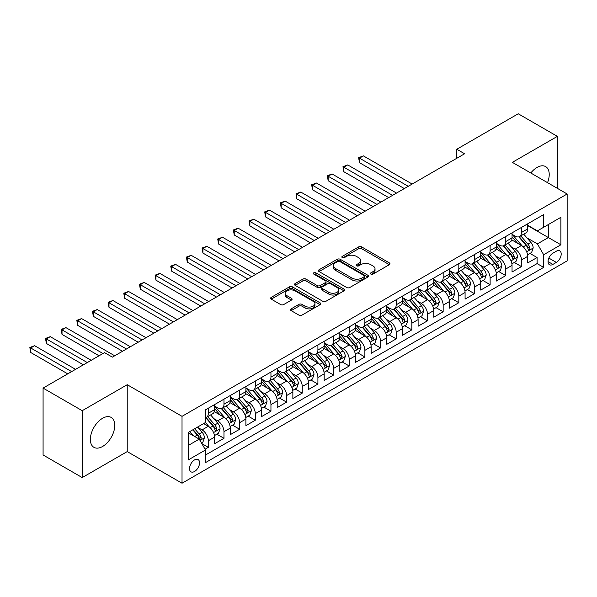 <?xml version="1.0" encoding="UTF-8"?>
<svg xmlns="http://www.w3.org/2000/svg" width="597" height="597" viewBox="0 0 597 597"><rect width="100%" height="100%" fill="white"/><g stroke="black" fill="none" stroke-linecap="round" stroke-linejoin="round"><path stroke-width="0.9" d="M370.871 274.098A1.522 0.881 0 0 0 373.021 274.098L389.348 264.672A2.172 1.254 0 0 0 389.99 263.784A2.172 1.254 0 0 0 389.348 262.896L361.692 246.927A2.172 1.254 0 0 0 358.618 246.927L342.29 256.352A1.522 0.881 0 0 0 341.842 256.979A1.522 0.881 0 0 0 342.29 257.598A1.522 0.881 0 0 0 344.439 257.598L346.551 256.374A6.955 4.015 0 0 1 356.387 256.374L358.693 257.71A6.955 4.015 0 0 1 360.73 260.546A6.955 4.015 0 0 1 358.693 263.389L356.581 264.605A1.522 0.881 0 0 0 356.133 265.225A1.522 0.881 0 0 0 356.581 265.844A1.522 0.881 0 0 0 358.73 265.844L360.849 264.628A6.955 4.015 0 0 1 370.677 264.628L372.983 265.956A6.955 4.015 0 0 1 375.02 268.799A6.955 4.015 0 0 1 372.983 271.635L370.871 272.859A1.522 0.881 0 0 0 370.424 273.478A1.522 0.881 0 0 0 370.871 274.098L370.871 272.859M102.572 446.489A17.268 9.97 120 0 0 113.855 431.265A17.268 9.97 120 0 0 111.206 417.43A17.268 9.97 120 0 0 102.572 418.288A17.268 9.97 120 0 0 91.289 433.504A17.268 9.97 120 0 0 93.938 447.34A17.268 9.97 120 0 0 102.572 446.489M547.531 182.66A17.268 9.97 120 0 0 545.651 166.608A17.268 9.97 120 0 0 537.016 167.458A17.268 9.97 120 0 0 530.8 173.003M194.547 471.481A7.082 4.089 120 0 0 199.174 465.235A7.082 4.089 120 0 0 198.092 459.556A7.082 4.089 120 0 0 194.547 459.906A7.082 4.089 120 0 0 189.921 466.153A7.082 4.089 120 0 0 191.003 471.831A7.082 4.089 120 0 0 194.547 471.481M291.157 308.858A2.172 1.254 0 0 0 290.523 309.746A2.172 1.254 0 0 0 291.157 310.627L298.918 315.112A2.172 1.254 0 0 0 301.992 315.112L320.126 304.642A2.172 1.254 0 0 0 320.761 303.754A2.172 1.254 0 0 0 320.126 302.866L292.463 286.896A2.172 1.254 0 0 0 289.388 286.896L271.254 297.366A2.172 1.254 0 0 0 270.62 298.254A2.172 1.254 0 0 0 271.254 299.142L280.627 304.552A2.172 1.254 0 0 0 283.702 304.552L291.463 300.075A2.172 1.254 0 0 0 292.097 299.187A2.172 1.254 0 0 0 291.463 298.299L286.814 295.612A5.813 3.358 0 0 1 285.112 293.239A5.813 3.358 0 0 1 288.702 290.142A5.813 3.358 0 0 1 295.037 290.866L313.246 301.381A5.813 3.358 0 0 1 314.947 303.754A5.813 3.358 0 0 1 311.358 306.858A5.813 3.358 0 0 1 305.022 306.127L301.992 304.373A2.172 1.254 0 0 0 298.918 304.373L291.157 308.858L291.157 310.627M127.228 384.707L82.214 410.691L43.081 388.095L43.081 454.981L82.214 477.578L127.228 451.593L182.025 483.227L182.025 416.34L127.228 384.707L127.228 451.593M557.367 188.339L557.367 136.37L512.353 162.354L567.15 193.988L182.025 416.34M557.367 136.37L518.226 113.773L456.78 149.25L456.78 158.287M43.081 388.095L104.527 352.618L112.355 357.14L464.608 153.765L456.78 149.25M346.708 287.515A2.172 1.254 0 0 0 349.782 287.515L367.916 277.045A2.172 1.254 0 0 0 368.55 276.165A2.172 1.254 0 0 0 367.916 275.277L340.253 259.307A2.172 1.254 0 0 0 337.178 259.307L319.044 269.777A2.172 1.254 0 0 0 318.41 270.657A2.172 1.254 0 0 0 319.044 271.545L346.708 287.515M314.35 274.426A1.522 0.881 0 0 1 315.895 274.642L315.895 272.836L344.021 289.067A2.172 1.254 0 0 1 344.656 289.955A2.172 1.254 0 0 1 344.021 290.843L325.887 301.313A2.172 1.254 0 0 1 322.813 301.313L295.149 285.344L295.149 283.568A2.172 1.254 0 0 0 294.515 284.456A2.172 1.254 0 0 0 295.149 285.344M295.149 283.568L302.91 279.09A2.172 1.254 0 0 1 305.985 279.09L317.201 285.567A2.172 1.254 0 0 0 320.276 285.567L325.425 282.597A2.172 1.254 0 0 0 326.059 281.709A2.172 1.254 0 0 0 325.425 280.821L313.746 274.075A1.522 0.881 0 0 1 313.298 273.456A1.522 0.881 0 0 1 314.238 272.642A1.522 0.881 0 0 1 315.895 272.836M205.077 449.22L208.323 447.347L201.823 443.593M198.129 427.631L202.062 429.9A8.858 5.112 60 0 1 208.323 440.743L214.584 437.131L214.584 443.728L223.979 438.302L216.853 434.191M213.786 418.594L217.718 420.863A8.858 5.112 60 0 1 223.979 431.706L230.241 428.094L230.241 434.691L239.636 429.265L232.509 425.154M229.442 409.549L233.375 411.826A8.858 5.112 60 0 1 239.636 422.669L245.897 419.057L245.897 425.654L255.292 420.228L248.165 416.116M245.098 400.512L249.031 402.781A8.858 5.112 60 0 1 255.292 413.631L261.553 410.012L261.553 416.616L270.948 411.191L263.822 407.079M260.755 391.475L264.687 393.744A8.858 5.112 60 0 1 270.948 404.594L277.209 400.975L277.209 407.572L286.605 402.154L279.478 398.042M276.411 382.438L280.336 384.707A8.858 5.112 60 0 1 286.605 395.55L292.866 391.938L292.866 398.535L302.254 393.11L295.134 388.998M292.067 373.401L295.993 375.67A8.858 5.112 60 0 1 302.254 386.513L308.522 382.901L308.522 389.498L317.91 384.072L310.791 379.961M307.724 364.357L311.649 366.633A8.858 5.112 60 0 1 317.91 377.476L324.178 373.864L324.178 380.461L333.566 375.035L326.447 370.924M323.373 355.319L327.305 357.588A8.858 5.112 60 0 1 333.566 368.439L339.827 364.819L339.827 371.416L349.223 365.998L342.103 361.886M339.029 346.282L342.962 348.551A8.858 5.112 60 0 1 349.223 359.401L355.484 355.782L355.484 362.379L364.879 356.961L357.76 352.842M354.685 337.245L358.618 339.514A8.858 5.112 60 0 1 364.879 350.357L371.14 346.745L371.14 353.342L380.535 347.917L373.409 343.805M370.341 328.208L374.274 330.477A8.858 5.112 60 0 1 380.535 341.32L386.796 337.708L386.796 344.305L396.192 338.88L389.065 334.768M385.998 319.164L389.931 321.432A8.858 5.112 60 0 1 396.192 332.283L402.453 328.663L402.453 335.268L411.848 329.842L404.721 325.731M401.654 310.127L405.587 312.395A8.858 5.112 60 0 1 411.848 323.246L418.109 319.626L418.109 326.223L427.504 320.805L420.378 316.694M417.31 301.089L421.243 303.358A8.858 5.112 60 0 1 427.504 314.209L433.765 310.589L433.765 317.186L443.161 311.761L436.034 307.649M432.967 292.052L436.892 294.321A8.858 5.112 60 0 1 443.161 305.164L449.422 301.552L449.422 308.149L458.817 302.724L451.69 298.612M448.623 283.015L452.548 285.284A8.858 5.112 60 0 1 458.817 296.127L465.078 292.515L465.078 299.112L474.466 293.687L467.347 289.575M464.279 273.971L468.205 276.239A8.858 5.112 60 0 1 474.466 287.09L480.734 283.471L480.734 290.075L490.122 284.65L483.003 280.538M479.928 264.934L483.861 267.202A8.858 5.112 60 0 1 490.122 278.053L496.383 274.433L496.383 281.03L505.778 275.613L498.659 271.501M495.585 255.897L499.517 258.165A8.858 5.112 60 0 1 505.778 269.008L512.039 265.396L512.039 271.993L521.435 266.568L521.435 259.971A8.858 5.112 -120 0 0 515.174 249.128L511.241 246.859M514.316 262.456L521.435 266.568M214.584 437.131A8.858 5.112 -120 0 0 208.323 426.288L203.629 423.572M230.241 428.094A8.858 5.112 -120 0 0 223.979 417.243L214.301 411.654M245.897 419.057A8.858 5.112 -120 0 0 239.636 408.206L229.949 402.617M261.553 410.012A8.858 5.112 -120 0 0 255.292 399.169L245.606 393.58M277.209 400.975A8.858 5.112 -120 0 0 270.948 390.132L261.262 384.543M292.866 391.938A8.858 5.112 -120 0 0 286.605 381.087L276.918 375.498M308.522 382.901A8.858 5.112 -120 0 0 302.254 372.05L292.575 366.461M324.178 373.864A8.858 5.112 -120 0 0 317.91 363.013L308.231 357.424M339.827 364.819A8.858 5.112 -120 0 0 333.566 353.976L323.887 348.387M355.484 355.782A8.858 5.112 -120 0 0 349.223 344.939L339.544 339.35M371.14 346.745A8.858 5.112 -120 0 0 364.879 335.895L355.2 330.305M386.796 337.708A8.858 5.112 -120 0 0 380.535 326.857L370.856 321.268M402.453 328.663A8.858 5.112 -120 0 0 396.192 317.82L386.513 312.231M418.109 319.626A8.858 5.112 -120 0 0 411.848 308.783L402.162 303.194M433.765 310.589A8.858 5.112 -120 0 0 427.504 299.746L417.818 294.157M449.422 301.552A8.858 5.112 -120 0 0 443.161 290.702L433.474 285.112M465.078 292.515A8.858 5.112 -120 0 0 458.817 281.665L449.131 276.075M480.734 283.471A8.858 5.112 -120 0 0 474.466 272.628L464.787 267.038M496.383 274.433A8.858 5.112 -120 0 0 490.122 263.59L480.443 258.001M512.039 265.396A8.858 5.112 -120 0 0 505.778 254.546L496.1 248.956M556.344 251.203L552.904 253.195A6.865 3.963 120 0 0 548.419 259.24A6.865 3.963 120 0 0 549.471 264.74A6.865 3.963 120 0 0 552.904 264.404L556.344 262.411A6.865 3.963 120 0 0 560.829 256.367A6.865 3.963 120 0 0 559.777 250.867A6.865 3.963 120 0 0 556.344 251.203M182.025 483.227L567.15 260.874L567.15 193.988M188.286 445.444L199.241 439.116L205.502 449.966L205.502 462.623L543.666 267.381L543.666 254.732L537.404 243.882L526.897 237.815M205.502 449.966L188.286 459.906L188.286 432.429L205.502 422.489L205.502 409.833L543.666 214.599L543.666 227.256L560.889 217.308L560.889 244.785L543.666 254.732M214.584 406.035L217.718 407.848A8.858 5.112 60 0 0 222.144 408.281L228.405 404.669A8.858 5.112 -120 0 0 230.241 400.617L230.241 395.55M230.241 396.998L233.375 398.803A8.858 5.112 60 0 0 237.8 399.244L244.061 395.632A8.858 5.112 -120 0 0 245.897 391.572L245.897 386.513M245.897 387.96L249.031 389.766A8.858 5.112 60 0 0 253.456 390.207L259.717 386.587A8.858 5.112 -120 0 0 261.553 382.535L261.553 377.476M261.553 378.923L264.687 380.729A8.858 5.112 60 0 0 269.113 381.17L275.374 377.55A8.858 5.112 -120 0 0 277.209 373.498L277.209 368.439M277.209 369.886L280.336 371.692A8.858 5.112 60 0 0 284.769 372.132L291.03 368.513A8.858 5.112 -120 0 0 292.866 364.461L292.866 359.394M292.866 360.842L295.993 362.655A8.858 5.112 60 0 0 300.425 363.088L306.686 359.476A8.858 5.112 -120 0 0 308.522 355.424L308.522 350.357M308.522 351.805L311.649 353.611A8.858 5.112 60 0 0 316.082 354.051L322.343 350.439A8.858 5.112 -120 0 0 324.178 346.379L324.178 341.32M324.178 342.768L327.305 344.573A8.858 5.112 60 0 0 331.738 345.014L337.999 341.394A8.858 5.112 -120 0 0 339.827 337.342L339.827 332.283M339.827 333.73L342.962 335.536A8.858 5.112 60 0 0 347.387 335.977L353.655 332.357A8.858 5.112 -120 0 0 355.484 328.305L355.484 323.246M355.484 324.686L358.618 326.499A8.858 5.112 60 0 0 363.043 326.932L369.304 323.32A8.858 5.112 -120 0 0 371.14 319.268L371.14 314.201M371.14 315.649L374.274 317.462A8.858 5.112 60 0 0 378.699 317.895L384.961 314.283A8.858 5.112 -120 0 0 386.796 310.231L386.796 305.164M386.796 306.612L389.931 308.418A8.858 5.112 60 0 0 394.356 308.858L400.617 305.246A8.858 5.112 -120 0 0 402.453 301.187L402.453 296.127M402.453 297.575L405.587 299.381A8.858 5.112 60 0 0 410.012 299.821L416.273 296.202A8.858 5.112 -120 0 0 418.109 292.149L418.109 287.09M418.109 288.538L421.243 290.343A8.858 5.112 60 0 0 425.668 290.784L431.929 287.164A8.858 5.112 -120 0 0 433.765 283.112L433.765 278.053M433.765 279.493L436.892 281.306A8.858 5.112 60 0 0 441.325 281.739L447.586 278.127A8.858 5.112 -120 0 0 449.422 274.075L449.422 269.008M449.422 270.456L452.548 272.262A8.858 5.112 60 0 0 456.981 272.702L463.242 269.09A8.858 5.112 -120 0 0 465.078 265.031L465.078 259.971M465.078 261.419L468.205 263.225A8.858 5.112 60 0 0 472.637 263.665L478.898 260.053A8.858 5.112 -120 0 0 480.734 255.994L480.734 250.934M480.734 252.382L483.861 254.188A8.858 5.112 60 0 0 488.294 254.628L494.555 251.009A8.858 5.112 -120 0 0 496.383 246.957L496.383 241.897M496.383 243.345L499.517 245.151A8.858 5.112 60 0 0 503.943 245.591L510.211 241.972A8.858 5.112 -120 0 0 512.039 237.919L512.039 232.86M205.502 455.026L537.091 263.59L537.091 257.531L527.696 262.956L527.696 256.359A8.858 5.112 -120 0 0 521.435 245.509L511.756 239.919M512.039 234.3L515.174 236.113A8.858 5.112 -120 0 0 519.599 236.546A8.858 5.112 -120 0 0 521.435 232.494L521.435 227.435M519.599 236.546L525.86 232.934A8.858 5.112 -120 0 0 527.696 228.882L527.696 223.815M208.323 408.206L208.323 413.266A8.858 5.112 60 0 1 206.487 417.325A8.858 5.112 60 0 1 205.502 417.684M206.487 417.325L212.748 413.706A8.858 5.112 -120 0 0 214.584 409.654L214.584 404.594M223.979 399.169L223.979 404.229A8.858 5.112 60 0 1 222.144 408.281M239.636 390.132L239.636 395.192A8.858 5.112 60 0 1 237.8 399.244M255.292 381.087L255.292 386.155A8.858 5.112 60 0 1 253.456 390.207M270.948 372.05L270.948 377.11A8.858 5.112 60 0 1 269.113 381.17M286.605 363.013L286.605 368.073A8.858 5.112 60 0 1 284.769 372.132M302.254 353.976L302.254 359.036A8.858 5.112 60 0 1 300.425 363.088M317.91 344.939L317.91 349.999A8.858 5.112 60 0 1 316.082 354.051M333.566 335.895L333.566 340.962A8.858 5.112 60 0 1 331.738 345.014M349.223 326.857L349.223 331.917A8.858 5.112 60 0 1 347.387 335.977M364.879 317.82L364.879 322.88A8.858 5.112 60 0 1 363.043 326.932M380.535 308.783L380.535 313.843A8.858 5.112 60 0 1 378.699 317.895M396.192 299.739L396.192 304.806A8.858 5.112 60 0 1 394.356 308.858M411.848 290.702L411.848 295.769A8.858 5.112 60 0 1 410.012 299.821M427.504 281.665L427.504 286.724A8.858 5.112 60 0 1 425.668 290.784M443.161 272.628L443.161 277.687A8.858 5.112 60 0 1 441.325 281.739M458.817 263.59L458.817 268.65A8.858 5.112 60 0 1 456.981 272.702M474.466 254.546L474.466 259.613A8.858 5.112 60 0 1 472.637 263.665M490.122 245.509L490.122 250.576A8.858 5.112 60 0 1 488.294 254.628M505.778 236.472L505.778 241.531A8.858 5.112 60 0 1 503.943 245.591M505.778 269.008L505.778 275.613M490.122 278.053L490.122 284.65M474.466 287.09L474.466 293.687M458.817 296.127L458.817 302.724M443.161 305.164L443.161 311.761M427.504 314.209L427.504 320.805M411.848 323.246L411.848 329.842M396.192 332.283L396.192 338.88M380.535 341.32L380.535 347.917M364.879 350.357L364.879 356.961M349.223 359.401L349.223 365.998M333.566 368.439L333.566 375.035M317.91 377.476L317.91 384.072M302.254 386.513L302.254 393.11M286.605 395.55L286.605 402.154M270.948 404.594L270.948 411.191M255.292 413.631L255.292 420.228M239.636 422.669L239.636 429.265M223.979 431.706L223.979 438.302M208.323 440.743L208.323 447.347M199.241 439.116L188.286 432.795M537.404 243.882L548.367 237.554L548.367 224.539L560.889 217.308M527.696 225.629L560.889 244.785M527.696 225.263L537.404 230.867L543.666 227.256M82.214 410.691L82.214 477.578M529.964 253.419L537.091 257.531M537.091 263.59L543.666 267.381M371.483 274.314L372.983 273.441A6.955 4.015 0 0 0 375.02 270.605L375.02 268.799M360.73 260.546L360.73 262.352A6.955 4.015 0 0 1 358.693 265.195L357.193 266.061M389.326 264.687L361.692 248.733A2.172 1.254 0 0 0 358.618 248.733L342.894 257.814M367.886 277.068L340.253 261.113A2.172 1.254 0 0 0 337.178 261.113L319.074 271.568L319.044 269.777M364.073 276.784A1.522 0.881 0 0 0 364.521 276.165A1.522 0.881 0 0 0 364.073 275.538L339.79 261.523A1.522 0.881 0 0 0 337.641 261.523L335.417 262.807A6.955 4.015 0 0 0 333.38 265.65A6.955 4.015 0 0 0 335.417 268.486L352.006 278.068A6.955 4.015 0 0 0 361.842 278.068L364.073 276.784L364.073 278.59A1.522 0.881 0 0 0 364.521 277.971L364.521 276.165M333.38 265.65L333.38 267.456A6.955 4.015 0 0 0 335.417 270.292L335.417 268.486M364.073 278.59L361.842 279.874A6.955 4.015 0 0 1 352.006 279.874L335.417 270.292M295.179 285.359L302.91 280.896L302.91 279.09M326.059 281.709L326.059 283.515A2.172 1.254 0 0 1 325.425 284.403L320.276 287.373A2.172 1.254 0 0 1 317.201 287.373L305.985 280.896A2.172 1.254 0 0 0 302.91 280.896M315.895 274.642L343.991 290.858M328.843 292.284A5.813 3.358 0 0 0 335.178 293.015A5.813 3.358 0 0 0 338.768 289.911A5.813 3.358 0 0 0 337.066 287.538L330.648 283.836A2.172 1.254 0 0 0 327.574 283.836L322.425 286.806A2.172 1.254 0 0 0 321.79 287.694A2.172 1.254 0 0 0 322.425 288.582L328.843 292.284L328.843 294.097A5.813 3.358 0 0 0 335.178 294.821A5.813 3.358 0 0 0 338.768 291.724L338.768 289.911M321.79 287.694L321.79 289.5A2.172 1.254 0 0 0 322.425 290.388L322.425 288.582M328.843 294.097L322.425 290.388M314.947 303.754L314.947 305.56A5.813 3.358 0 0 1 311.358 308.664A5.813 3.358 0 0 1 305.022 307.933L301.992 306.179A2.172 1.254 0 0 0 298.918 306.179L291.187 310.649M285.112 293.239L285.112 295.045A5.813 3.358 0 0 0 286.814 297.418L286.814 295.612M291.433 300.09L286.814 297.418M320.096 304.657L292.463 288.702A2.172 1.254 0 0 0 289.388 288.702L271.284 299.157M527.569 254.807L531.614 252.471L533.173 247.949A5.866 3.388 -120 0 0 530.89 242.442L523.741 234.158M522.308 246.083L513.823 236.263A16.94 9.776 -120 0 0 512.039 234.397M517.651 243.33L512.905 237.837A14.059 8.119 -120 0 0 512.039 236.89M412.161 184.048L363.394 155.892L359.476 158.153L359.476 162.675L404.333 188.57M518.8 236.867L526.039 245.248A5.866 3.388 60 0 1 528.129 249.285L528.554 249.979L529.352 249.867L530.009 248.203A5.866 3.388 -120 0 0 527.92 244.158L520.763 235.875M519.226 236.733L527.002 245.733A2.992 1.724 60 0 1 527.755 246.904L530.009 248.203M359.476 162.675L358.618 157.653L408.244 186.309M358.618 157.653L363.394 155.892M511.913 263.844L515.957 261.508L517.524 256.986A5.866 3.388 -120 0 0 515.233 251.479L508.084 243.195M506.652 255.12L498.167 245.3A16.94 9.776 -120 0 0 496.383 243.442M501.995 252.367L497.256 246.874A14.059 8.119 -120 0 0 496.383 245.927M396.505 193.085L347.738 164.929L343.82 167.19L343.82 171.712L388.677 197.607M503.152 245.904L510.383 254.285A5.866 3.388 60 0 1 512.472 258.322L512.905 259.023L513.696 258.911L514.353 257.24A5.866 3.388 -120 0 0 512.263 253.195L505.107 244.919M503.577 245.77L511.345 254.77A2.992 1.724 60 0 1 512.099 255.941L514.353 257.24M343.82 171.712L342.962 166.697L392.587 195.346M342.962 166.697L347.738 164.929M496.256 272.881L500.301 270.545L501.868 266.031A5.866 3.388 -120 0 0 499.577 260.516L492.428 252.24M490.995 264.158L482.51 254.337A16.94 9.776 -120 0 0 480.734 252.479M486.339 261.404L481.6 255.912A14.059 8.119 -120 0 0 480.734 254.964M380.849 202.122L332.081 173.973L328.171 176.227L328.171 180.749L373.021 206.644M487.495 254.941L494.726 263.322A5.866 3.388 60 0 1 496.816 267.366L497.249 268.06L498.04 267.949L498.696 266.277A5.866 3.388 -120 0 0 496.607 262.24L489.45 253.956M487.921 254.807L495.689 263.807A2.992 1.724 60 0 1 496.443 264.978L498.696 266.277M328.171 180.749L327.305 175.734L376.931 204.383M327.305 175.734L332.081 173.973M480.6 281.926L484.645 279.59L486.212 275.068A5.866 3.388 -120 0 0 483.928 269.56L476.772 261.277M475.339 273.202L466.854 263.374A16.94 9.776 -120 0 0 465.078 261.516M470.69 270.441L465.944 264.949A14.059 8.119 -120 0 0 465.078 264.008M365.192 211.166L316.425 183.01L312.515 185.271L312.515 189.786L357.364 215.681M471.839 263.986L479.07 272.359A5.866 3.388 60 0 1 481.167 276.404L481.592 277.098L482.383 276.986L483.04 275.314A5.866 3.388 -120 0 0 480.951 271.277L473.794 262.993M472.264 263.844L480.04 272.844A2.992 1.724 60 0 1 480.786 274.016L483.04 275.314M312.515 189.786L311.649 184.771L361.282 213.42M311.649 184.771L316.425 183.01M464.944 290.963L468.988 288.627L470.555 284.105A5.866 3.388 -120 0 0 468.272 278.598L461.115 270.314M459.683 282.239L451.198 272.419A16.94 9.776 -120 0 0 449.422 270.553M455.033 279.486L450.287 273.986A14.059 8.119 -120 0 0 449.422 273.045M349.536 220.203L300.769 192.047L296.858 194.309L296.858 198.823L341.708 224.718M456.183 273.023L463.414 281.396A5.866 3.388 60 0 1 465.511 285.441L465.936 286.135L466.727 286.023L467.384 284.359A5.866 3.388 -120 0 0 465.294 280.314L458.145 272.031M456.608 272.889L464.384 281.888A2.992 1.724 60 0 1 465.138 283.053L467.384 284.359M296.858 198.823L295.993 193.809L345.626 222.465M295.993 193.809L300.769 192.047M449.287 300L453.332 297.664L454.899 293.142A5.866 3.388 -120 0 0 452.616 287.635L445.459 279.351M444.026 291.276L435.541 281.456A16.94 9.776 -120 0 0 433.765 279.59M439.377 288.523L434.631 283.03A14.059 8.119 -120 0 0 433.765 282.082M333.88 229.241L285.112 201.085L281.202 203.346L281.202 207.868L326.052 233.763M440.526 282.06L447.757 290.44A5.866 3.388 60 0 1 449.854 294.478L450.28 295.172L451.071 295.06L451.735 293.396A5.866 3.388 -120 0 0 449.638 289.351L442.489 281.068M440.952 281.926L448.728 290.926A2.992 1.724 60 0 1 449.481 292.097L451.735 293.396M281.202 207.868L280.336 202.846L329.969 231.502M280.336 202.846L285.112 201.085M433.631 309.037L437.676 306.701L439.243 302.186A5.866 3.388 -120 0 0 436.959 296.672L429.803 288.396M428.37 300.313L419.892 290.493A16.94 9.776 -120 0 0 418.109 288.635M423.721 297.56L418.975 292.067A14.059 8.119 -120 0 0 418.109 291.12M318.223 238.278L269.456 210.122L265.546 212.383L265.546 216.905L310.395 242.8M424.87 291.097L432.109 299.478A5.866 3.388 60 0 1 434.198 303.515L434.623 304.216L435.414 304.104L436.079 302.433A5.866 3.388 -120 0 0 433.982 298.388L426.833 290.112M425.295 290.963L433.071 299.963A2.992 1.724 60 0 1 433.825 301.134L436.079 302.433M265.546 216.905L264.687 211.89L314.313 240.539M264.687 211.89L269.456 210.122M417.975 318.074L422.019 315.738L423.586 311.224A5.866 3.388 -120 0 0 421.303 305.716L414.146 297.433M412.714 309.35L404.236 299.53A16.94 9.776 -120 0 0 402.453 297.672M408.064 306.597L403.318 301.104A14.059 8.119 -120 0 0 402.453 300.157M302.567 247.315L253.8 219.166L249.889 221.42L249.889 225.942L294.739 251.837M409.214 300.142L416.452 308.515A5.866 3.388 60 0 1 418.542 312.559L418.967 313.253L419.758 313.141L420.422 311.47A5.866 3.388 -120 0 0 418.325 307.433L411.176 299.149M409.639 300L417.415 309A2.992 1.724 60 0 1 418.169 310.171L420.422 311.47M249.889 225.942L249.031 220.927L298.657 249.576M249.031 220.927L253.8 219.166M402.318 327.119L406.37 324.783L407.93 320.261A5.866 3.388 -120 0 0 405.647 314.753L398.498 306.47M397.057 318.395L388.58 308.574A16.94 9.776 -120 0 0 386.796 306.709M392.408 315.634L387.662 310.142A14.059 8.119 -120 0 0 386.796 309.201M286.911 256.359L238.151 228.203L234.233 230.464L234.233 234.979L279.09 260.874M393.557 309.179L400.796 317.552A5.866 3.388 60 0 1 402.885 321.596L403.311 322.29L404.102 322.179L404.766 320.507A5.866 3.388 -120 0 0 402.669 316.47L395.52 308.186M393.983 309.037L401.759 318.044A2.992 1.724 60 0 1 402.512 319.208L404.766 320.507M234.233 234.979L233.375 229.964L283 258.62M233.375 229.964L238.151 228.203M386.669 336.156L390.714 333.82L392.274 329.298A5.866 3.388 -120 0 0 389.99 323.79L382.841 315.507M381.408 327.432L372.924 317.611A16.94 9.776 -120 0 0 371.14 315.746M376.752 324.678L372.006 319.179A14.059 8.119 -120 0 0 371.14 318.238M271.262 265.396L222.494 237.24L218.577 239.501L218.577 244.016L263.434 269.919M377.901 318.216L385.14 326.589A5.866 3.388 60 0 1 387.229 330.634L387.654 331.328L388.453 331.216L389.11 329.551A5.866 3.388 -120 0 0 387.02 325.507L379.864 317.223M378.326 318.082L386.102 327.081A2.992 1.724 60 0 1 386.856 328.246L389.11 329.551M218.577 244.016L217.718 239.001L267.344 267.657M217.718 239.001L222.494 237.24M371.013 345.193L375.058 342.857L376.617 338.335A5.866 3.388 -120 0 0 374.334 332.827L367.185 324.544M365.752 336.469L357.267 326.649A16.94 9.776 -120 0 0 355.484 324.783M361.095 333.716L356.349 328.223A14.059 8.119 -120 0 0 355.484 327.275M255.606 274.433L206.838 246.277L202.92 248.539L202.92 253.061L247.777 278.956M362.245 327.253L369.483 335.633A5.866 3.388 60 0 1 371.573 339.671L371.998 340.365L372.797 340.26L373.453 338.589A5.866 3.388 -120 0 0 371.364 334.544L364.207 326.268M362.67 327.119L370.446 336.118A2.992 1.724 60 0 1 371.2 337.29L373.453 338.589M202.92 253.061L202.062 248.039L251.688 276.695M202.062 248.039L206.838 246.277M355.357 354.23L359.401 351.894L360.969 347.379A5.866 3.388 -120 0 0 358.678 341.865L351.529 333.589M350.096 345.506L341.611 335.686A16.94 9.776 -120 0 0 339.827 333.827M345.439 342.753L340.7 337.26A14.059 8.119 -120 0 0 339.827 336.312M239.949 283.471L191.182 255.315L187.264 257.576L187.264 262.098L232.121 287.993M346.596 336.29L353.827 344.67A5.866 3.388 60 0 1 355.916 348.708L356.349 349.409L357.14 349.297L357.797 347.626A5.866 3.388 -120 0 0 355.708 343.588L348.551 335.305M347.021 336.156L354.79 345.156A2.992 1.724 60 0 1 355.543 346.327L357.797 347.626M187.264 262.098L186.406 257.083L236.031 285.732M186.406 257.083L191.182 255.315M339.7 363.267L343.745 360.931L345.312 356.416A5.866 3.388 -120 0 0 343.021 350.909L335.872 342.626M334.439 354.551L325.955 344.723A16.94 9.776 -120 0 0 324.178 342.865M329.783 351.79L325.044 346.297A14.059 8.119 -120 0 0 324.178 345.35M224.293 292.515L175.525 264.359L171.615 266.613L171.615 271.135L216.465 297.03M330.939 345.335L338.171 353.708A5.866 3.388 60 0 1 340.26 357.752L340.693 358.446L341.484 358.334L342.141 356.663A5.866 3.388 -120 0 0 340.051 352.626L332.895 344.342M331.365 345.193L339.133 354.193A2.992 1.724 60 0 1 339.887 355.364L342.141 356.663M171.615 271.135L170.749 266.12L220.375 294.769M170.749 266.12L175.525 264.359M324.044 372.312L328.089 369.976L329.656 365.454A5.866 3.388 -120 0 0 327.372 359.946L320.216 351.663M318.783 363.588L310.298 353.767A16.94 9.776 -120 0 0 308.522 351.902M314.134 360.827L309.388 355.334A14.059 8.119 -120 0 0 308.522 354.394M208.637 301.552L159.869 273.396L155.959 275.657L155.959 280.172L200.808 306.067M315.283 354.372L322.514 362.745A5.866 3.388 60 0 1 324.611 366.789L325.037 367.483L325.828 367.371L326.484 365.707A5.866 3.388 -120 0 0 324.395 361.663L317.238 353.379M315.709 354.23L323.477 363.237A2.992 1.724 60 0 1 324.231 364.401L326.484 365.707M155.959 280.172L155.093 275.157L204.719 303.813M155.093 275.157L159.869 273.396M308.388 381.349L312.432 379.013L314 374.491A5.866 3.388 -120 0 0 311.716 368.983L304.56 360.7M303.127 372.625L294.642 362.804A16.94 9.776 -120 0 0 292.866 360.939M298.478 369.871L293.731 364.371A14.059 8.119 -120 0 0 292.866 363.431M192.98 310.589L144.213 282.433L140.302 284.694L140.302 289.217L185.152 315.112M299.627 363.409L306.858 371.789A5.866 3.388 60 0 1 308.955 375.826L309.38 376.52L310.171 376.408L310.828 374.744A5.866 3.388 -120 0 0 308.739 370.7L301.589 362.416M300.052 363.274L307.828 372.274A2.992 1.724 60 0 1 308.582 373.438L310.828 374.744M140.302 289.217L139.437 284.194L189.07 312.85M139.437 284.194L144.213 282.433M292.731 390.386L296.776 388.05L298.343 383.528A5.866 3.388 -120 0 0 296.06 378.02L288.903 369.737M287.47 381.662L278.986 371.841A16.94 9.776 -120 0 0 277.209 369.983M282.821 378.908L278.075 373.416A14.059 8.119 -120 0 0 277.209 372.468M177.324 319.626L128.556 291.47L124.646 293.731L124.646 298.254L169.496 324.149M283.971 372.446L291.202 380.826A5.866 3.388 60 0 1 293.299 384.864L293.724 385.565L294.515 385.453L295.172 383.781A5.866 3.388 -120 0 0 293.082 379.737L285.933 371.461M284.396 372.312L292.172 381.311A2.992 1.724 60 0 1 292.926 382.483L295.172 383.781M124.646 298.254L123.78 293.239L173.414 321.887M123.78 293.239L128.556 291.47M277.075 399.423L281.12 397.087L282.687 392.572A5.866 3.388 -120 0 0 280.403 387.057L273.247 378.782M271.814 390.699L263.337 380.879A16.94 9.776 -120 0 0 261.553 379.02M267.165 387.946L262.419 382.453A14.059 8.119 -120 0 0 261.553 381.505M161.668 328.663L112.9 300.515L108.99 302.769L108.99 307.291L153.839 333.186M268.314 381.483L275.553 389.863A5.866 3.388 60 0 1 277.642 393.908L278.068 394.602L278.859 394.49L279.523 392.819A5.866 3.388 -120 0 0 277.426 388.781L270.277 380.498M268.74 381.349L276.515 390.348A2.992 1.724 60 0 1 277.269 391.52L279.523 392.819M108.99 307.291L108.132 302.276L157.757 330.925M108.132 302.276L112.9 300.515M261.419 408.467L265.464 406.132L267.031 401.609A5.866 3.388 -120 0 0 264.747 396.102L257.591 387.819M256.158 399.744L247.68 389.916A16.94 9.776 -120 0 0 245.897 388.057M251.509 396.983L246.762 391.49A14.059 8.119 -120 0 0 245.897 390.55M146.011 337.708L97.244 309.552L93.333 311.813L93.333 316.328L138.183 342.223M252.658 390.528L259.896 398.9A5.866 3.388 60 0 1 261.986 402.945L262.411 403.639L263.202 403.527L263.867 401.856A5.866 3.388 -120 0 0 261.77 397.818L254.62 389.535M253.083 390.386L260.859 399.386A2.992 1.724 60 0 1 261.613 400.557L263.867 401.856M93.333 316.328L92.475 311.313L142.101 339.962M92.475 311.313L97.244 309.552M245.763 417.504L249.815 415.169L251.374 410.646A5.866 3.388 -120 0 0 249.091 405.139L241.942 396.856M240.501 408.781L232.024 398.96A16.94 9.776 -120 0 0 230.241 397.095M235.852 406.02L231.106 400.527A14.059 8.119 -120 0 0 230.241 399.587M130.355 346.745L81.595 318.589L77.677 320.85L77.677 325.365L122.527 351.26M237.002 399.565L244.24 407.938A5.866 3.388 60 0 1 246.33 411.982L246.755 412.676L247.546 412.564L248.21 410.9A5.866 3.388 -120 0 0 246.113 406.856L238.964 398.572M237.427 399.43L245.203 408.43A2.992 1.724 60 0 1 245.957 409.594L248.21 410.9M77.677 325.365L76.819 320.35L126.445 349.006M76.819 320.35L81.595 318.589M230.114 426.542L234.158 424.206L235.718 419.684A5.866 3.388 -120 0 0 233.434 414.176L226.285 405.893M224.853 417.818L216.368 407.997A16.94 9.776 -120 0 0 214.584 406.132M220.196 415.064L215.45 409.572A14.059 8.119 -120 0 0 214.584 408.624M114.706 355.782L65.939 327.626L62.021 329.887L62.021 334.41L99.05 355.782M221.345 408.602L228.584 416.982A5.866 3.388 60 0 1 230.673 421.019L231.099 421.713L231.897 421.601L232.554 419.937A5.866 3.388 -120 0 0 230.464 415.893L223.308 407.609M221.771 408.467L229.547 417.467A2.992 1.724 60 0 1 230.3 418.639L232.554 419.937M62.021 334.41L61.163 329.387L102.96 353.521M61.163 329.387L65.939 327.626M214.457 435.579L218.502 433.243L220.062 428.728A5.866 3.388 -120 0 0 217.778 423.213L210.629 414.937M209.196 426.855L205.45 422.519M204.54 424.101L203.935 423.392M91.222 360.304L50.282 336.663L46.365 338.924L46.365 343.447L83.393 364.819M205.689 417.639L212.928 426.019A5.866 3.388 60 0 1 215.017 430.056L215.442 430.758L216.241 430.646L216.898 428.974A5.866 3.388 -120 0 0 214.808 424.93L207.652 416.654M206.114 417.504L213.89 426.504A2.992 1.724 60 0 1 214.644 427.676L216.898 428.974M46.365 343.447L45.506 338.432L87.304 362.558M45.506 338.432L50.282 336.663M201.517 443.049L202.846 442.28L204.413 437.765A5.866 3.388 -120 0 0 202.122 432.258L197.622 427.042M193.421 435.758L189.794 431.556M188.883 433.138L188.286 432.444M75.565 369.342L34.626 345.708L30.708 347.961L30.708 352.484L67.737 373.856M192.771 429.84L197.271 435.056A5.866 3.388 60 0 1 199.361 439.101L199.794 439.795L200.585 439.683L201.241 438.011A5.866 3.388 -120 0 0 199.152 433.974L194.644 428.758M193.13 429.631L198.234 435.541A2.992 1.724 60 0 1 198.988 436.713L201.241 438.011M30.708 352.484L29.85 347.469L71.647 371.603M29.85 347.469L34.626 345.708M202.062 429.9L208.323 426.288M217.718 420.863L223.979 417.243M233.375 411.826L239.636 408.206M249.031 402.781L255.292 399.169M264.687 393.744L270.948 390.132M280.336 384.707L286.605 381.087M295.993 375.67L302.254 372.05M311.649 366.633L317.91 363.013M327.305 357.588L333.566 353.976M342.962 348.551L349.223 344.939M358.618 339.514L364.879 335.895M374.274 330.477L380.535 326.857M389.931 321.432L396.192 317.82M405.587 312.395L411.848 308.783M421.243 303.358L427.504 299.746M436.892 294.321L443.161 290.702M452.548 285.284L458.817 281.665M468.205 276.239L474.466 272.628M483.861 267.202L490.122 263.59M499.517 258.165L505.778 254.546M515.174 249.128L521.435 245.509M521.435 232.494L527.696 228.882M208.323 413.266L214.584 409.654M223.979 404.229L230.241 400.617M239.636 395.192L245.897 391.572M255.292 386.155L261.553 382.535M270.948 377.11L277.209 373.498M286.605 368.073L292.866 364.461M302.254 359.036L308.522 355.424M317.91 349.999L324.178 346.379M333.566 340.962L339.827 337.342M349.223 331.917L355.484 328.305M364.879 322.88L371.14 319.268M380.535 313.843L386.796 310.231M396.192 304.806L402.453 301.187M411.848 295.769L418.109 292.149M427.504 286.724L433.765 283.112M443.161 277.687L449.422 274.075M458.817 268.65L465.078 265.031M474.466 259.613L480.734 255.994M490.122 250.576L496.383 246.957M505.778 241.531L512.039 237.919M521.435 259.971L527.696 256.359M548.837 258.076L556.344 262.411M548.053 261.598L552.904 264.404M372.983 273.441L372.983 271.635M356.581 265.844L356.581 264.605M358.693 265.195L358.693 263.389M342.29 257.598L342.29 256.352M358.618 248.733L358.618 246.927M361.692 248.733L361.692 246.927M389.348 264.672L389.348 262.896M337.178 261.113L337.178 259.307M340.253 261.113L340.253 259.307M367.916 277.045L367.916 275.277M352.006 279.874L352.006 278.068M361.842 279.874L361.842 278.068M305.985 280.896L305.985 279.09M317.201 287.373L317.201 285.567M320.276 287.373L320.276 285.567M325.425 284.403L325.425 282.597M344.021 290.843L344.021 289.067M298.918 306.179L298.918 304.373M301.992 306.179L301.992 304.373M305.022 307.933L305.022 306.127M291.463 300.075L291.463 298.299M271.254 299.142L271.254 297.366M289.388 288.702L289.388 286.896M292.463 288.702L292.463 286.896M320.126 304.642L320.126 302.866M526.673 251.8L533.136 248.061M513.823 236.263L514.629 235.793M527.92 244.158L530.89 242.442M523.241 246.859L526.039 245.248M511.017 260.837L517.48 257.106M498.167 245.3L498.973 244.837M512.263 253.195L515.233 251.479M507.584 255.897L510.383 254.285M495.361 269.874L501.831 266.143M482.51 254.337L483.316 253.874M496.607 262.24L499.577 260.516M491.928 264.934L494.726 263.322M479.704 278.911L486.174 275.18M466.854 263.374L467.66 262.911M480.951 271.277L483.928 269.56M476.272 273.978L479.07 272.359M464.048 287.955L470.518 284.217M451.198 272.419L452.004 271.948M465.294 280.314L468.272 278.598M460.615 283.015L463.414 281.396M448.392 296.993L454.862 293.261M435.541 281.456L436.347 280.993M449.638 289.351L452.616 287.635M444.959 292.052L447.757 290.44M432.735 306.03L439.205 302.298M419.892 290.493L420.698 290.03M433.982 298.388L436.959 296.672M429.31 301.089L432.109 299.478M417.079 315.067L423.549 311.335M404.236 299.53L405.042 299.067M418.325 307.433L421.303 305.716M413.654 310.134L416.452 308.515M401.43 324.104L407.893 320.373M388.58 308.574L389.386 308.104M402.669 316.47L405.647 314.753M397.998 319.171L400.796 317.552M385.774 333.148L392.236 329.41M372.924 317.611L373.729 317.141M387.02 325.507L389.99 323.79M382.341 328.208L385.14 326.589M370.118 342.185L376.58 338.454M357.267 326.649L358.073 326.186M371.364 334.544L374.334 332.827M366.685 337.245L369.483 335.633M354.461 351.223L360.924 347.491M341.611 335.686L342.417 335.223M355.708 343.588L358.678 341.865M351.029 346.282L353.827 344.67M338.805 360.26L345.267 356.528M325.955 344.723L326.76 344.26M340.051 352.626L343.021 350.909M335.372 355.327L338.171 353.708M323.149 369.304L329.619 365.565M310.298 353.767L311.104 353.297M324.395 361.663L327.372 359.946M319.716 364.364L322.514 362.745M307.492 378.341L313.962 374.603M294.642 362.804L295.448 362.334M308.739 370.7L311.716 368.983M304.06 373.401L306.858 371.789M291.836 387.378L298.306 383.647M278.986 371.841L279.792 371.379M293.082 379.737L296.06 378.02M288.403 382.438L291.202 380.826M276.18 396.415L282.65 392.684M263.337 380.879L264.143 380.416M277.426 388.781L280.403 387.057M272.754 391.475L275.553 389.863M260.523 405.453L266.993 401.721M247.68 389.916L248.486 389.453M261.77 397.818L264.747 396.102M257.098 400.52L259.896 398.9M244.874 414.497L251.337 410.758M232.024 398.96L232.83 398.49M246.113 406.856L249.091 405.139M241.442 409.557L244.24 407.938M229.218 423.534L235.681 419.795M216.368 407.997L217.174 407.535M230.464 415.893L233.434 414.176M225.785 418.594L228.584 416.982M213.562 432.571L220.024 428.84M214.808 424.93L217.778 423.213M210.129 427.631L212.928 426.019M199.988 440.407L204.368 437.877M199.152 433.974L202.122 432.258M194.741 436.519L197.271 435.056"/></g></svg>
